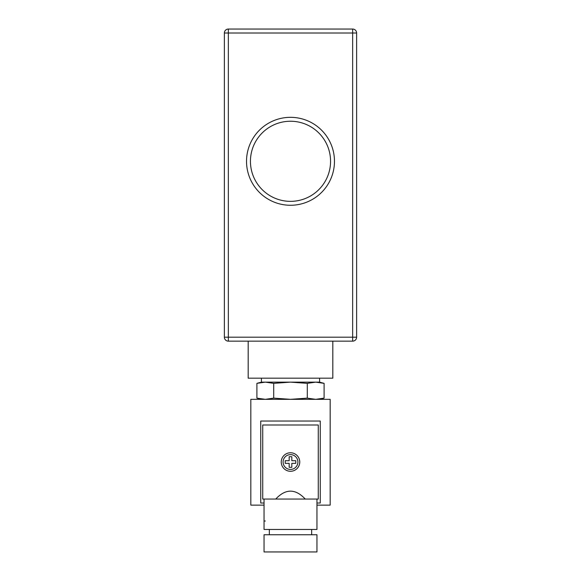 <?xml version="1.0" encoding="UTF-8"?>
<svg xmlns="http://www.w3.org/2000/svg" width="581" height="581" viewBox="0 0 581 581"><rect width="100%" height="100%" fill="white"/><g stroke="black" fill="none" stroke-linecap="round" stroke-linejoin="round"><path stroke-width="0.87" d="M295.787 463.347L291.822 463.347L291.822 467.313L289.178 467.313L289.178 463.347L285.213 463.347L285.213 460.704L285.213 463.347L289.178 463.347L289.178 467.313L291.822 467.313L291.822 463.347L295.787 463.347L295.787 460.704L295.787 463.347M285.213 460.704L289.178 460.704L289.178 456.731L291.822 456.731L291.822 460.704L295.787 460.704L291.822 460.704L291.822 456.731L289.178 456.731L289.178 460.704L285.213 460.704M290.5 454.618A7.408 7.408 0 0 1 297.908 462.026A7.408 7.408 0 0 1 290.5 469.426A7.408 7.408 0 0 1 283.092 462.026A7.408 7.408 0 0 1 290.5 454.618M290.5 452.766A9.26 9.26 0 0 1 298.518 466.652A9.26 9.26 0 0 1 282.482 466.652A9.26 9.26 0 0 1 290.5 452.766M275.75 499.05C285.583 488.527 295.417 488.527 305.25 499.05L262.728 499.05L262.728 424.994L318.272 424.994L318.272 499.05L305.25 499.05M316.95 499.05L316.95 529.465L264.05 529.465L264.05 499.05M316.95 534.76L264.05 534.76L264.05 551.95L316.95 551.95L316.95 534.76M264.05 503.023L260.746 503.023L260.746 421.029L320.254 421.029L320.254 503.023L316.95 503.023M316.95 505.136L330.175 505.136L330.175 399.336L250.825 399.336L250.825 505.136L264.05 505.136M356.625 337.183L228.348 337.183L228.348 341.149L352.652 341.149A3.965 3.965 0 0 0 356.625 337.183L356.625 33.015A3.965 3.965 0 0 0 352.652 29.05L228.348 29.05A3.965 3.965 0 0 0 224.375 33.015L224.375 337.183A3.965 3.965 0 0 0 228.348 341.149A3.965 3.965 0 0 1 224.375 337.183L228.348 337.183L228.348 29.05M246.526 161.293A43.974 43.974 0 0 0 312.484 199.377A43.974 43.974 0 0 0 312.484 123.216A43.974 43.974 0 0 0 246.526 161.293M330.56 161.293A40.06 40.06 0 0 1 290.5 201.353A40.06 40.06 0 0 1 250.44 161.293A40.06 40.06 0 0 1 290.5 121.24A40.06 40.06 0 0 1 330.56 161.293M352.652 29.05L352.652 33.015L356.625 33.015M224.375 33.015L352.652 33.015L352.652 341.149M332.819 341.149L332.819 378.18L248.181 378.18L248.181 341.149M264.05 521.004L265.343 521.004M324.096 398.13L315.694 399.336L307.298 398.13L290.5 399.336L273.702 398.13L265.306 399.336L256.904 398.13L256.904 383.351L265.306 382.145L290.5 382.145L307.298 383.351L315.694 382.145L324.096 383.351L324.096 398.13L319.594 399.336M256.904 383.351L261.406 382.145L265.306 382.145L273.702 383.351L290.5 382.145L319.594 382.145L324.096 383.351M273.702 383.351L273.702 398.13M307.298 383.351L307.298 398.13M269.337 529.465L269.337 534.76M311.663 529.465L311.663 534.76M261.406 399.336L256.904 398.13M319.594 382.145L319.594 378.18M261.406 382.145L261.406 378.18"/></g></svg>
